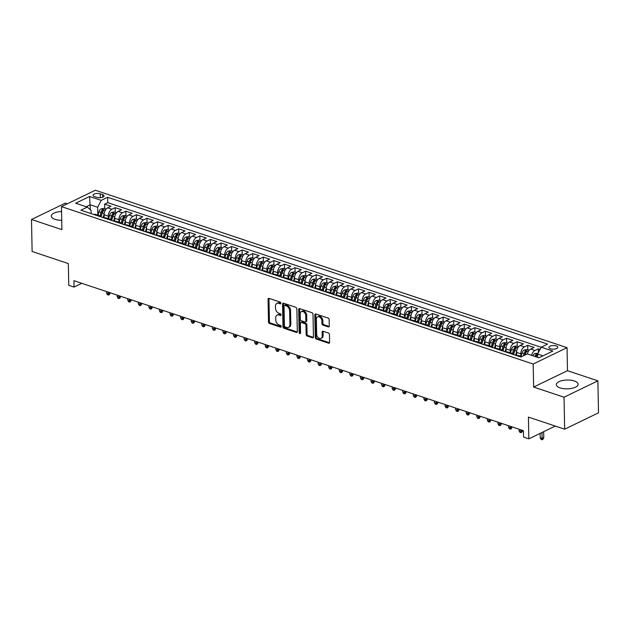 <?xml version="1.0" encoding="UTF-8"?>
<svg xmlns="http://www.w3.org/2000/svg" width="630" height="630" viewBox="0 0 630 630"><rect width="100%" height="100%" fill="white"/><g stroke="black" fill="none" stroke-linecap="round" stroke-linejoin="round"><path stroke-width="0.94" d="M280.854 303.18A0.961 0.661 -115.8 0 0 280.106 302.061L269.081 298.376A1.37 0.945 -115.8 0 0 268.506 298.399A1.37 0.945 -115.8 0 0 268.065 299.289L268.498 321.891A1.37 0.945 -115.8 0 0 269.561 323.489L280.594 327.167A0.961 0.661 -115.8 0 0 280.555 325.411L279.129 324.938A4.394 3.016 -115.8 0 1 275.727 319.812L275.696 317.93A4.394 3.016 -115.8 0 1 277.106 315.079A4.394 3.016 -115.8 0 1 278.94 315.016L280.366 315.496A0.961 0.661 -115.8 0 0 280.334 313.732L278.909 313.26A4.394 3.016 -115.8 0 1 275.507 308.133L275.468 306.251A4.394 3.016 -115.8 0 1 276.877 303.4A4.394 3.016 -115.8 0 1 278.712 303.337L280.145 303.817A0.961 0.661 -115.8 0 0 280.854 303.18M574.347 380.985A10.907 4.41 -1.1 0 0 562.637 380.504A10.907 4.41 -1.1 0 0 556.298 384.647A10.907 4.41 -1.1 0 0 560.07 387.883A10.907 4.41 -1.1 0 0 571.78 388.363A10.907 4.41 -1.1 0 0 578.12 384.221A10.907 4.41 -1.1 0 0 574.347 380.985M61.559 211.507A10.907 4.41 -1.1 0 0 51.266 216.114A10.907 4.41 -1.1 0 0 55.038 219.35A10.907 4.41 -1.1 0 0 61.732 220.319M556.29 345.949A4.473 1.811 -1.1 0 0 551.486 345.752A4.473 1.811 -1.1 0 0 548.887 347.453A4.473 1.811 -1.1 0 0 550.431 348.784A4.473 1.811 -1.1 0 0 555.235 348.981A4.473 1.811 -1.1 0 0 557.833 347.28A4.473 1.811 -1.1 0 0 556.29 345.949M328.269 326.923A1.37 0.945 -115.8 0 0 328.844 326.907A1.37 0.945 -115.8 0 0 329.285 326.017L329.159 319.678A1.37 0.945 -115.8 0 0 328.096 318.071L315.85 313.984A1.37 0.945 -115.8 0 0 315.276 314.008A1.37 0.945 -115.8 0 0 314.835 314.898L315.268 337.491A1.37 0.945 -115.8 0 0 316.331 339.098L328.584 343.185A1.37 0.945 -115.8 0 0 329.151 343.161A1.37 0.945 -115.8 0 0 329.592 342.271L329.451 334.617A1.37 0.945 -115.8 0 0 328.387 333.018L323.143 331.262A1.37 0.945 -115.8 0 0 322.568 331.286A1.37 0.945 -115.8 0 0 322.127 332.175L322.206 335.971A3.67 2.52 -115.8 0 1 321.024 338.349A3.67 2.52 -115.8 0 1 318.174 337.57A3.67 2.52 -115.8 0 1 316.646 334.12L316.362 319.237A3.67 2.52 -115.8 0 1 317.544 316.858A3.67 2.52 -115.8 0 1 320.386 317.638A3.67 2.52 -115.8 0 1 321.914 321.095L321.961 323.576A1.37 0.945 -115.8 0 0 323.025 325.175L328.269 326.923L329.183 326.482A1.37 0.945 -115.8 0 0 329.207 326.49M67.323 203.789L65.355 203.136L31.5 219.5L32.114 251.48L68.339 263.568L68.757 285.311L74.049 287.075L73.923 280.681L523.428 430.684L523.554 437.078L528.838 438.842L555.282 426.061M564.031 397.207L597.886 380.843L567.48 370.692L533.626 387.056L564.031 397.207L564.645 429.188L528.42 417.099L528.838 438.842M533.626 387.056L533.185 364.038L61.464 206.624L95.319 190.252L567.039 347.666L533.185 364.038M31.5 219.5L61.905 229.643L61.464 206.624M296.872 308.897A1.37 0.945 -115.8 0 0 295.809 307.298L283.563 303.211A1.37 0.945 -115.8 0 0 282.988 303.227A1.37 0.945 -115.8 0 0 282.547 304.117L282.98 326.718A1.37 0.945 -115.8 0 0 284.043 328.325L296.297 332.412A1.37 0.945 -115.8 0 0 296.864 332.388A1.37 0.945 -115.8 0 0 297.305 331.498L296.872 308.897M299.707 308.598L311.952 312.685A1.37 0.945 -115.8 0 1 313.016 314.291L313.449 336.885A1.37 0.945 -115.8 0 1 313.008 337.774A1.37 0.945 -115.8 0 1 312.441 337.798L307.196 336.05A1.37 0.945 -115.8 0 1 306.133 334.443L305.959 325.277A1.37 0.945 -115.8 0 0 304.896 323.678L301.416 322.521A1.37 0.945 -115.8 0 0 300.841 322.536A1.37 0.945 -115.8 0 0 300.4 323.426L300.589 332.971A0.961 0.661 -115.8 0 1 299.132 332.482L298.691 309.503A1.37 0.945 -115.8 0 1 299.132 308.621A1.37 0.945 -115.8 0 1 299.707 308.598M597.886 380.843L598.5 412.815L564.645 429.188M540.044 349.422L538.296 348.839L538.366 352.666M531.61 355.359A5.591 3.378 -71.5 0 1 534.957 350.453L530.728 349.036L534.067 347.421L527.72 345.303L527.806 349.784M520.868 356.296L520.821 353.808A5.591 3.378 -71.5 0 1 524.38 346.917L520.152 345.508L523.491 343.893L517.143 341.775L517.23 346.256M510.292 352.768L510.237 350.28A5.591 3.378 -71.5 0 1 513.804 343.389L509.568 341.98L512.914 340.365L506.567 338.247L506.654 342.728M499.708 349.24L499.661 346.744A5.591 3.378 -71.5 0 1 503.228 339.861L498.991 338.452L502.338 336.837L495.991 334.719L496.078 339.192M489.132 345.712L489.085 343.216A5.591 3.378 -71.5 0 1 492.652 336.333L488.415 334.924L491.754 333.309L485.415 331.191L485.502 335.664M478.556 342.177L478.509 339.688A5.591 3.378 -71.5 0 1 482.076 332.805L477.839 331.388L481.178 329.773L474.839 327.655L474.918 332.136M467.98 338.649L467.933 336.16A5.591 3.378 -71.5 0 1 471.492 329.269L467.263 327.86L470.602 326.245L464.255 324.127L464.341 328.608M457.404 335.121L457.356 332.632A5.591 3.378 -71.5 0 1 460.916 325.741L456.687 324.332L460.026 322.717L453.679 320.599L453.765 325.08M446.827 331.593L446.78 329.104A5.591 3.378 -71.5 0 1 450.34 322.214L446.111 320.804L449.45 319.19L443.103 317.071L443.189 321.544M436.251 328.065L436.204 325.568A5.591 3.378 -71.5 0 1 439.764 318.685L435.535 317.276L438.874 315.661L432.526 313.543L432.613 318.016M425.675 324.537L425.628 322.04A5.591 3.378 -71.5 0 1 429.188 315.157L424.959 313.74L428.298 312.126L421.95 310.015L422.037 314.488M415.099 321.001L415.052 318.512A5.591 3.378 -71.5 0 1 418.611 311.63L414.383 310.212L417.722 308.598L411.374 306.479L411.461 310.96M404.523 317.473L404.476 314.984A5.591 3.378 -71.5 0 1 408.035 308.094L403.806 306.684L407.145 305.07L400.798 302.951L400.885 307.432M393.947 313.945L393.9 311.456A5.591 3.378 -71.5 0 1 397.459 304.566L393.23 303.156L396.569 301.542L390.222 299.423L390.309 303.904M383.371 310.417L383.323 307.92A5.591 3.378 -71.5 0 1 386.883 301.038L382.654 299.628L385.993 298.014L379.646 295.895L379.732 300.368M372.795 306.889L372.747 304.392A5.591 3.378 -71.5 0 1 376.307 297.51L372.078 296.1L375.417 294.486L369.07 292.367L369.156 296.84M362.218 303.353L362.171 300.864A5.591 3.378 -71.5 0 1 365.731 293.982L361.502 292.564L364.841 290.95L358.494 288.831L358.58 293.312M351.642 299.825L351.595 297.336A5.591 3.378 -71.5 0 1 355.155 290.446L350.926 289.036L354.265 287.422L347.918 285.303L348.004 289.784M341.066 296.297L341.011 293.808A5.591 3.378 -71.5 0 1 344.579 286.918L340.342 285.508L343.689 283.894L337.341 281.775L337.428 286.256M330.482 292.769L330.435 290.28A5.591 3.378 -71.5 0 1 334.002 283.39L329.766 281.98L333.113 280.366L326.765 278.247L326.852 282.72M319.906 289.241L319.859 286.745A5.591 3.378 -71.5 0 1 323.426 279.862L319.19 278.452L322.529 276.838L316.189 274.719L316.276 279.192M309.33 285.713L309.283 283.216A5.591 3.378 -71.5 0 1 312.85 276.334L308.613 274.916L311.952 273.302L305.613 271.191L305.692 275.664M298.754 282.177L298.707 279.689A5.591 3.378 -71.5 0 1 302.266 272.806L298.037 271.388L301.376 269.774L295.029 267.655L295.116 272.136M288.178 278.649L288.13 276.161A5.591 3.378 -71.5 0 1 291.69 269.27L287.461 267.86L290.8 266.246L284.453 264.127L284.539 268.608M277.602 275.121L277.554 272.632A5.591 3.378 -71.5 0 1 281.114 265.742L276.885 264.332L280.224 262.718L273.877 260.599L273.963 265.08M267.025 271.593L266.978 269.097A5.591 3.378 -71.5 0 1 270.538 262.214L266.309 260.804L269.648 259.19L263.301 257.072L263.387 261.544M256.449 268.065L256.402 265.569A5.591 3.378 -71.5 0 1 259.962 258.686L255.733 257.276L259.072 255.662L252.725 253.543L252.811 258.017M245.873 264.529L245.826 262.041A5.591 3.378 -71.5 0 1 249.386 255.158L245.157 253.74L248.496 252.126L242.148 250.008L242.235 254.489M235.297 261.001L235.25 258.513A5.591 3.378 -71.5 0 1 238.809 251.622L234.581 250.212L237.919 248.598L231.572 246.48L231.659 250.96M224.721 257.473L224.674 254.985A5.591 3.378 -71.5 0 1 228.233 248.094L224.004 246.684L227.343 245.07L220.996 242.952L221.083 247.432M214.145 253.945L214.098 251.457A5.591 3.378 -71.5 0 1 217.657 244.566L213.428 243.156L216.767 241.542L210.42 239.424L210.507 243.897M203.569 250.417L203.522 247.921A5.591 3.378 -71.5 0 1 207.081 241.038L202.852 239.628L206.191 238.014L199.844 235.896L199.93 240.369M192.993 246.889L192.945 244.393A5.591 3.378 -71.5 0 1 196.505 237.51L192.276 236.093L195.615 234.478L189.268 232.368L189.354 236.841M182.416 243.353L182.369 240.865A5.591 3.378 -71.5 0 1 185.929 233.982L181.7 232.564L185.039 230.95L178.692 228.832L178.778 233.313M171.84 239.825L171.785 237.337A5.591 3.378 -71.5 0 1 175.353 230.446L171.124 229.036L174.463 227.422L168.115 225.304L168.202 229.785M161.256 236.297L161.209 233.809A5.591 3.378 -71.5 0 1 164.776 226.918L160.54 225.508L163.887 223.894L157.539 221.776L157.626 226.257M150.68 232.769L150.633 230.273A5.591 3.378 -71.5 0 1 154.2 223.39L149.964 221.98L153.303 220.366L146.963 218.248L147.05 222.721M140.104 229.241L140.057 226.745A5.591 3.378 -71.5 0 1 143.624 219.862L139.387 218.452L142.727 216.838L136.387 214.72L136.466 219.193M129.528 225.705L129.481 223.217A5.591 3.378 -71.5 0 1 133.04 216.334L128.811 214.917L132.15 213.302L125.811 211.184L125.89 215.665M118.952 222.177L118.905 219.689A5.591 3.378 -71.5 0 1 122.464 212.798L118.235 211.389L121.574 209.774L115.227 207.656L111.888 209.27A5.591 3.378 108.5 0 0 108.329 216.161L108.376 218.649M115.314 212.137L115.227 207.656M520.152 345.508A5.591 3.378 108.5 0 0 516.584 352.398L516.647 355.517M509.568 341.98A5.591 3.378 108.5 0 0 506.008 348.863L506.071 352.068M498.991 338.452A5.591 3.378 108.5 0 0 495.432 345.334L495.495 348.54M488.415 334.924A5.591 3.378 108.5 0 0 484.856 341.807L484.919 344.933M477.839 331.388A5.591 3.378 108.5 0 0 474.28 338.279L474.343 341.484M467.263 327.86A5.591 3.378 108.5 0 0 463.704 334.75L463.767 337.877M456.687 324.332A5.591 3.378 108.5 0 0 453.127 331.215L453.19 334.428M446.111 320.804A5.591 3.378 108.5 0 0 442.551 327.687L442.614 330.892M435.535 317.276A5.591 3.378 108.5 0 0 431.975 324.159L432.03 327.285M424.959 313.74A5.591 3.378 108.5 0 0 421.399 320.631L421.462 323.836M414.383 310.212A5.591 3.378 108.5 0 0 410.823 317.103L410.878 320.229M403.806 306.684A5.591 3.378 108.5 0 0 400.247 313.575L400.302 316.693M393.23 303.156A5.591 3.378 108.5 0 0 389.671 310.039L389.726 313.244M382.654 299.628A5.591 3.378 108.5 0 0 379.087 306.511L379.15 309.637M372.078 296.1A5.591 3.378 108.5 0 0 368.511 302.983L368.574 306.188M361.502 292.564A5.591 3.378 108.5 0 0 357.934 299.455L357.998 302.66M350.926 289.036A5.591 3.378 108.5 0 0 347.358 295.927L347.421 299.053M340.342 285.508A5.591 3.378 108.5 0 0 336.782 292.391L336.845 295.604M329.766 281.98A5.591 3.378 108.5 0 0 326.206 288.863L326.269 292.068M319.19 278.452A5.591 3.378 108.5 0 0 315.63 285.335L315.693 288.54M308.613 274.916A5.591 3.378 108.5 0 0 305.054 281.807L305.117 285.012M298.037 271.388A5.591 3.378 108.5 0 0 294.478 278.279L294.541 281.405M287.461 267.86A5.591 3.378 108.5 0 0 283.902 274.751L283.965 277.956M276.885 264.332A5.591 3.378 108.5 0 0 273.325 271.215L273.381 274.341M266.309 260.804A5.591 3.378 108.5 0 0 262.749 267.687L262.812 270.892M255.733 257.276A5.591 3.378 108.5 0 0 252.173 264.159L252.236 267.364M245.157 253.74A5.591 3.378 108.5 0 0 241.597 260.631L241.652 263.836M234.581 250.212A5.591 3.378 108.5 0 0 231.021 257.103L231.076 260.308M224.004 246.684A5.591 3.378 108.5 0 0 220.445 253.567L220.5 256.693M213.428 243.156A5.591 3.378 108.5 0 0 209.861 250.039L209.924 253.244M202.852 239.628A5.591 3.378 108.5 0 0 199.285 246.511L199.348 249.716M192.276 236.093A5.591 3.378 108.5 0 0 188.709 242.983L188.772 246.109M181.7 232.564A5.591 3.378 108.5 0 0 178.132 239.455L178.196 242.66M171.124 229.036A5.591 3.378 108.5 0 0 167.556 235.927L167.619 239.132M160.54 225.508A5.591 3.378 108.5 0 0 156.98 232.391L157.043 235.518M149.964 221.98A5.591 3.378 108.5 0 0 146.404 228.863L146.467 232.068M139.387 218.452A5.591 3.378 108.5 0 0 135.828 225.335L135.891 228.462M128.811 214.917A5.591 3.378 108.5 0 0 125.252 221.807L125.315 225.012M118.235 211.389A5.591 3.378 108.5 0 0 114.676 218.279L114.739 221.484M94.563 196.584L96.894 197.363A4.339 1.756 -1.1 0 0 101.548 197.552A4.339 1.756 -1.1 0 0 104.06 195.906A4.339 1.756 -1.1 0 0 102.564 194.615L100.241 193.843A4.339 1.756 -1.1 0 0 95.587 193.646A4.339 1.756 -1.1 0 0 93.067 195.292A4.339 1.756 -1.1 0 0 94.563 196.584M542.95 355.856L537.634 354.084L541.202 347.193L547.604 344.098L107.62 197.277L101.21 200.371L97.65 207.254L97.8 215.121M541.202 347.193L552.833 351.075L538.926 357.801L527.294 353.918L520.884 357.013L80.9 210.192L87.302 207.097L75.671 203.214L89.578 196.489L101.21 200.371M541.154 347.287L107.722 202.647L104.651 204.128L110.998 206.246L107.659 207.861A5.591 3.378 108.5 0 0 104.1 214.743L104.155 217.87M101.162 216.956A5.591 3.378 108.5 0 0 99.855 215.806A5.591 3.378 108.5 0 0 98.115 215.932M99.855 215.806L95.618 214.397A5.591 3.378 108.5 0 0 93.886 214.523M122.464 212.798L125.811 211.184M133.04 216.334L136.387 214.72M143.624 219.862L146.963 218.248M154.2 223.39L157.539 221.776M164.776 226.918L168.115 225.304M175.353 230.446L178.692 228.832M185.929 233.982L189.268 232.368M196.505 237.51L199.844 235.896M207.081 241.038L210.42 239.424M217.657 244.566L220.996 242.952M228.233 248.094L231.572 246.48M238.809 251.622L242.148 250.008M249.386 255.158L252.725 253.543M259.962 258.686L263.301 257.072M270.538 262.214L273.877 260.599M281.114 265.742L284.453 264.127M291.69 269.27L295.029 267.655M302.266 272.806L305.613 271.191M312.85 276.334L316.189 274.719M323.426 279.862L326.765 278.247M334.002 283.39L337.341 281.775M344.579 286.918L347.918 285.303M355.155 290.446L358.494 288.831M365.731 293.982L369.07 292.367M376.307 297.51L379.646 295.895M386.883 301.038L390.222 299.423M397.459 304.566L400.798 302.951M408.035 308.094L411.374 306.479M418.611 311.63L421.95 310.015M429.188 315.157L432.526 313.543M439.764 318.685L443.103 317.071M450.34 322.214L453.679 320.599M460.916 325.741L464.255 324.127M471.492 329.269L474.839 327.655M482.076 332.805L485.415 331.191M492.652 336.333L495.991 334.719M503.228 339.861L506.567 338.247M513.804 343.389L517.143 341.775M524.38 346.917L527.72 345.303M534.957 350.453L538.296 348.839M537.634 354.084L537.697 357.391M97.65 207.254L90.247 204.789L86.223 206.734M90.342 209.798L89.578 196.489M91.122 213.601L91.059 210.444L87.302 207.097M567.48 370.692L567.039 347.666M74.049 287.075L81.821 283.319M104.737 208.609L104.651 204.128M107.722 202.647L107.62 197.277M108.691 219.468A5.591 3.378 -71.5 0 1 110.431 219.334L106.202 217.925A5.591 3.378 108.5 0 0 104.462 218.051M119.267 222.996A5.591 3.378 -71.5 0 1 121.007 222.862L116.778 221.453A5.591 3.378 108.5 0 0 115.038 221.579M110.431 219.334A5.591 3.378 -71.5 0 1 111.738 220.484M129.843 226.524A5.591 3.378 -71.5 0 1 131.583 226.391L127.355 224.981A5.591 3.378 108.5 0 0 125.614 225.115M121.007 222.862A5.591 3.378 -71.5 0 1 122.314 224.012M140.419 230.052A5.591 3.378 -71.5 0 1 142.16 229.926L137.931 228.509A5.591 3.378 108.5 0 0 136.19 228.643M131.583 226.391A5.591 3.378 -71.5 0 1 132.891 227.54M150.995 233.58A5.591 3.378 -71.5 0 1 152.736 233.454L148.507 232.037A5.591 3.378 108.5 0 0 146.766 232.171M142.16 229.926A5.591 3.378 -71.5 0 1 143.467 231.068M161.571 237.108A5.591 3.378 -71.5 0 1 163.312 236.982L159.083 235.573A5.591 3.378 108.5 0 0 157.343 235.699M152.736 233.454A5.591 3.378 -71.5 0 1 154.043 234.596M172.155 240.644A5.591 3.378 -71.5 0 1 173.888 240.51L169.659 239.101A5.591 3.378 108.5 0 0 167.919 239.227M163.312 236.982A5.591 3.378 -71.5 0 1 164.627 238.132M182.731 244.172A5.591 3.378 -71.5 0 1 184.464 244.038L180.235 242.629A5.591 3.378 108.5 0 0 178.495 242.763M173.888 240.51A5.591 3.378 -71.5 0 1 175.203 241.66M193.308 247.7A5.591 3.378 -71.5 0 1 195.04 247.566L190.811 246.157A5.591 3.378 108.5 0 0 189.071 246.291M184.464 244.038A5.591 3.378 -71.5 0 1 185.779 245.188M203.884 251.228A5.591 3.378 -71.5 0 1 205.616 251.102L201.387 249.685A5.591 3.378 108.5 0 0 199.647 249.819M195.04 247.566A5.591 3.378 -71.5 0 1 196.355 248.716M214.46 254.756A5.591 3.378 -71.5 0 1 216.192 254.63L211.964 253.221A5.591 3.378 108.5 0 0 210.231 253.347M205.616 251.102A5.591 3.378 -71.5 0 1 206.931 252.244M225.036 258.292A5.591 3.378 -71.5 0 1 226.768 258.158L222.54 256.749A5.591 3.378 108.5 0 0 220.807 256.875M216.192 254.63A5.591 3.378 -71.5 0 1 217.507 255.78M235.612 261.82A5.591 3.378 -71.5 0 1 237.352 261.686L233.116 260.277A5.591 3.378 108.5 0 0 231.383 260.403M226.768 258.158A5.591 3.378 -71.5 0 1 228.084 259.308M246.188 265.348A5.591 3.378 -71.5 0 1 247.929 265.214L243.692 263.805A5.591 3.378 108.5 0 0 241.959 263.939M237.352 261.686A5.591 3.378 -71.5 0 1 238.66 262.836M256.764 268.876A5.591 3.378 -71.5 0 1 258.505 268.75L254.268 267.333A5.591 3.378 108.5 0 0 252.535 267.466M247.929 265.214A5.591 3.378 -71.5 0 1 249.236 266.364M267.341 272.404A5.591 3.378 -71.5 0 1 269.081 272.278L264.844 270.861A5.591 3.378 108.5 0 0 263.112 270.995M258.505 268.75A5.591 3.378 -71.5 0 1 259.812 269.892M277.917 275.932A5.591 3.378 -71.5 0 1 279.657 275.806L275.428 274.397A5.591 3.378 108.5 0 0 273.688 274.523M269.081 272.278A5.591 3.378 -71.5 0 1 270.388 273.42M288.493 279.468A5.591 3.378 -71.5 0 1 290.233 279.334L286.004 277.925A5.591 3.378 108.5 0 0 284.264 278.05M279.657 275.806A5.591 3.378 -71.5 0 1 280.964 276.956M299.069 282.996A5.591 3.378 -71.5 0 1 300.809 282.862L296.58 281.452A5.591 3.378 108.5 0 0 294.84 281.586M290.233 279.334A5.591 3.378 -71.5 0 1 291.54 280.484M309.645 286.524A5.591 3.378 -71.5 0 1 311.385 286.39L307.156 284.981A5.591 3.378 108.5 0 0 305.416 285.114M300.809 282.862A5.591 3.378 -71.5 0 1 302.116 284.012M320.221 290.052A5.591 3.378 -71.5 0 1 321.961 289.926L317.733 288.509A5.591 3.378 108.5 0 0 315.992 288.642M311.385 286.39A5.591 3.378 -71.5 0 1 312.693 287.54M330.797 293.58A5.591 3.378 -71.5 0 1 332.538 293.454L328.309 292.044A5.591 3.378 108.5 0 0 326.568 292.17M321.961 289.926A5.591 3.378 -71.5 0 1 323.269 291.068M341.381 297.116A5.591 3.378 -71.5 0 1 343.114 296.982L338.885 295.572A5.591 3.378 108.5 0 0 337.144 295.698M332.538 293.454A5.591 3.378 -71.5 0 1 333.853 294.604M351.957 300.644A5.591 3.378 -71.5 0 1 353.69 300.51L349.461 299.1A5.591 3.378 108.5 0 0 347.721 299.226M343.114 296.982A5.591 3.378 -71.5 0 1 344.429 298.132M362.534 304.172A5.591 3.378 -71.5 0 1 364.266 304.038L360.037 302.628A5.591 3.378 108.5 0 0 358.297 302.762M353.69 300.51A5.591 3.378 -71.5 0 1 355.005 301.66M373.11 307.7A5.591 3.378 -71.5 0 1 374.842 307.574L370.613 306.156A5.591 3.378 108.5 0 0 368.873 306.29M364.266 304.038A5.591 3.378 -71.5 0 1 365.581 305.188M383.686 311.228A5.591 3.378 -71.5 0 1 385.418 311.102L381.189 309.684A5.591 3.378 108.5 0 0 379.457 309.818M374.842 307.574A5.591 3.378 -71.5 0 1 376.157 308.716M394.262 314.756A5.591 3.378 -71.5 0 1 395.994 314.63L391.766 313.22A5.591 3.378 108.5 0 0 390.033 313.346M385.418 311.102A5.591 3.378 -71.5 0 1 386.733 312.244M404.838 318.292A5.591 3.378 -71.5 0 1 406.57 318.158L402.342 316.748A5.591 3.378 108.5 0 0 400.609 316.874M395.994 314.63A5.591 3.378 -71.5 0 1 397.309 315.78M415.414 321.82A5.591 3.378 -71.5 0 1 417.154 321.686L412.918 320.276A5.591 3.378 108.5 0 0 411.185 320.41M406.57 318.158A5.591 3.378 -71.5 0 1 407.886 319.308M425.99 325.348A5.591 3.378 -71.5 0 1 427.731 325.214L423.494 323.804A5.591 3.378 108.5 0 0 421.761 323.938M417.154 321.686A5.591 3.378 -71.5 0 1 418.462 322.836M436.566 328.876A5.591 3.378 -71.5 0 1 438.307 328.75L434.07 327.332A5.591 3.378 108.5 0 0 432.337 327.466M427.731 325.214A5.591 3.378 -71.5 0 1 429.038 326.364M447.142 332.404A5.591 3.378 -71.5 0 1 448.883 332.278L444.654 330.868A5.591 3.378 108.5 0 0 442.914 330.994M438.307 328.75A5.591 3.378 -71.5 0 1 439.614 329.892M457.719 335.94A5.591 3.378 -71.5 0 1 459.459 335.806L455.23 334.396A5.591 3.378 108.5 0 0 453.49 334.522M448.883 332.278A5.591 3.378 -71.5 0 1 450.19 333.427M468.295 339.468A5.591 3.378 -71.5 0 1 470.035 339.334L465.806 337.924A5.591 3.378 108.5 0 0 464.066 338.05M459.459 335.806A5.591 3.378 -71.5 0 1 460.766 336.955M478.871 342.996A5.591 3.378 -71.5 0 1 480.611 342.862L476.382 341.452A5.591 3.378 108.5 0 0 474.642 341.586M470.035 339.334A5.591 3.378 -71.5 0 1 471.342 340.483M489.447 346.524A5.591 3.378 -71.5 0 1 491.187 346.398L486.959 344.98A5.591 3.378 108.5 0 0 485.218 345.114M480.611 342.862A5.591 3.378 -71.5 0 1 481.918 344.011M500.023 350.052A5.591 3.378 -71.5 0 1 501.763 349.926L497.535 348.516A5.591 3.378 108.5 0 0 495.794 348.642M491.187 346.398A5.591 3.378 -71.5 0 1 492.495 347.539M510.599 353.58A5.591 3.378 -71.5 0 1 512.34 353.454L508.111 352.044A5.591 3.378 108.5 0 0 506.37 352.17M501.763 349.926A5.591 3.378 -71.5 0 1 503.079 351.067M521.758 356.596L518.687 355.572A5.591 3.378 108.5 0 0 516.947 355.698M512.34 353.454A5.591 3.378 -71.5 0 1 513.655 354.603M530.728 349.036A5.591 3.378 108.5 0 0 527.373 353.95M280.846 303.306L279.633 302.896A4.394 3.016 -115.8 0 0 277.798 302.959L276.877 303.4M277.106 315.079L278.019 314.638A4.394 3.016 -115.8 0 1 279.854 314.575L281.075 314.984M269.057 298.368A1.37 0.945 -115.8 0 0 268.978 298.848L269.412 321.442A1.37 0.945 -115.8 0 0 270.475 323.048L281.295 326.655M283.539 303.203A1.37 0.945 -115.8 0 0 283.461 303.676L283.894 326.277A1.37 0.945 -115.8 0 0 284.957 327.884L297.21 331.971A1.37 0.945 -115.8 0 0 297.234 331.978M284.736 305.353A0.961 0.661 -115.8 0 0 284.028 305.983L284.406 325.82A0.961 0.661 -115.8 0 0 285.154 326.946L286.658 327.45A4.394 3.016 -115.8 0 0 288.493 327.387A4.394 3.016 -115.8 0 0 289.902 324.537L289.642 310.976A4.394 3.016 -115.8 0 0 286.24 305.849L284.736 305.353L285.65 304.904A0.961 0.661 -115.8 0 0 285.248 304.92L284.335 305.361M288.493 327.387L289.406 326.946A4.394 3.016 -115.8 0 0 290.816 324.096L289.902 324.537M285.65 304.904L287.154 305.408A4.394 3.016 -115.8 0 1 290.556 310.535L290.816 324.096M300.841 322.536L301.754 322.095A1.37 0.945 -115.8 0 1 302.329 322.072L305.81 323.237A1.37 0.945 -115.8 0 1 306.873 324.836L307.046 334.002A1.37 0.945 -115.8 0 0 308.109 335.609L313.354 337.357A1.37 0.945 -115.8 0 0 313.378 337.365M299.683 308.59A1.37 0.945 -115.8 0 0 299.604 309.062L300.045 332.041A0.961 0.661 -115.8 0 0 300.581 333.057M305.77 315.772A3.67 2.52 -115.8 0 0 304.251 312.315A3.67 2.52 -115.8 0 0 301.4 311.535A3.67 2.52 -115.8 0 0 300.219 313.913L300.321 319.158A1.37 0.945 -115.8 0 0 301.384 320.757L304.857 321.922A1.37 0.945 -115.8 0 0 305.432 321.898A1.37 0.945 -115.8 0 0 305.873 321.009L305.77 315.772L306.692 315.323A3.67 2.52 -115.8 0 0 305.164 311.874A3.67 2.52 -115.8 0 0 302.313 311.094L301.4 311.535M305.432 321.898L306.345 321.457A1.37 0.945 -115.8 0 0 306.786 320.568L305.873 321.009M306.692 315.323L306.786 320.568M317.544 316.858L318.457 316.418A3.67 2.52 -115.8 0 1 321.308 317.197A3.67 2.52 -115.8 0 1 322.828 320.654L322.875 323.127A1.37 0.945 -115.8 0 0 323.938 324.733L329.183 326.482M321.024 338.349L321.938 337.908A3.67 2.52 -115.8 0 0 323.119 335.53L322.206 335.971M323.119 331.254A1.37 0.945 -115.8 0 0 323.04 331.734L323.119 335.53M315.827 313.976A1.37 0.945 -115.8 0 0 315.748 314.449L316.181 337.05A1.37 0.945 -115.8 0 0 317.244 338.656L329.498 342.744A1.37 0.945 -115.8 0 0 329.522 342.752M106.139 209.073L103.958 208.341L101.068 208.876A3.709 2.236 108.5 0 0 98.981 211.767L97.996 215.184M104.115 214.066L103.092 217.594M101.107 216.854L102.265 212.861A3.709 2.236 -71.5 0 1 103.666 210.459L102.399 210.034A3.709 2.236 108.5 0 0 100.997 212.436L100.005 215.862M100.934 216.602L102.068 212.672A1.89 1.142 -71.5 0 1 102.43 211.877L102.399 210.034M110.132 292.895L109.376 294.596L108.462 295.037L107.407 294.683L106.58 293.06L108.486 293.69L110.132 292.761M108.462 295.037L108.454 292.202M106.58 293.06L106.557 291.572M116.715 212.601L114.534 211.877L111.644 212.405A3.709 2.236 108.5 0 0 109.557 215.295L108.573 218.712M114.691 217.602L113.668 221.13M111.683 220.382L112.841 216.389A3.709 2.236 -71.5 0 1 114.243 213.987L112.975 213.562A3.709 2.236 108.5 0 0 111.573 215.972L110.581 219.39M111.51 220.13L112.644 216.2A1.89 1.142 -71.5 0 1 113.006 215.405L112.975 213.562M120.708 296.423L119.952 298.124L119.038 298.565L117.983 298.211L117.156 296.588L119.062 297.226L120.708 296.289M119.038 298.565L119.038 295.73M117.156 296.588L117.133 295.1M127.291 216.129L125.11 215.405L122.22 215.932A3.709 2.236 108.5 0 0 120.141 218.831L119.149 222.24M125.268 221.13L124.244 224.658M122.259 223.91L123.417 219.925A3.709 2.236 -71.5 0 1 124.819 217.515L123.551 217.098A3.709 2.236 108.5 0 0 122.149 219.5L121.157 222.918M122.086 223.658L123.22 219.728A1.89 1.142 -71.5 0 1 123.582 218.933L123.551 217.098M131.284 299.959L130.528 301.652L129.615 302.093L128.559 301.746L127.732 300.116L129.638 300.754L131.284 299.825M129.615 302.093L129.615 299.266M127.732 300.116L127.709 298.628M137.868 219.657L135.686 218.933L132.796 219.468A3.709 2.236 108.5 0 0 130.717 222.358L129.725 225.776M135.844 224.658L134.82 228.186M132.835 227.446L133.993 223.453A3.709 2.236 -71.5 0 1 135.395 221.051L134.127 220.626A3.709 2.236 108.5 0 0 132.725 223.028L131.733 226.453M132.662 227.194L133.804 223.264A1.89 1.142 -71.5 0 1 134.159 222.469L134.127 220.626M141.86 303.487L141.104 305.188L140.191 305.629L139.136 305.274L138.316 303.644L140.214 304.282L141.86 303.353M140.191 305.629L140.191 302.794M138.316 303.644L138.285 302.156M148.444 223.193L146.262 222.461L143.372 222.996A3.709 2.236 108.5 0 0 141.293 225.886L140.301 229.304M146.42 228.186L145.404 231.714M143.412 230.974L144.569 226.981A3.709 2.236 -71.5 0 1 145.971 224.579L144.703 224.154A3.709 2.236 108.5 0 0 143.301 226.556L142.309 229.982M143.238 230.722L144.38 226.792A1.89 1.142 -71.5 0 1 144.735 225.997L144.703 224.154M152.436 307.015L151.68 308.716L150.767 309.157L149.712 308.802L148.893 307.172L150.79 307.81L152.436 306.881M150.767 309.157L150.767 306.322M148.893 307.172L148.861 305.684M159.02 226.721L156.838 225.989L153.948 226.524A3.709 2.236 108.5 0 0 151.869 229.414L150.877 232.832M156.996 231.714L155.98 235.242M153.988 234.502L155.145 230.509A3.709 2.236 -71.5 0 1 156.547 228.107L155.279 227.682A3.709 2.236 108.5 0 0 153.877 230.084L152.885 233.509M153.814 234.25L154.956 230.32A1.89 1.142 -71.5 0 1 155.311 229.525L155.279 227.682M163.02 310.543L162.256 312.244L161.343 312.685L160.288 312.33L159.469 310.708L161.367 311.338L163.012 310.409M161.343 312.685L161.343 309.85M159.469 310.708L159.437 309.22M169.596 230.249L167.415 229.525L164.524 230.052A3.709 2.236 108.5 0 0 162.446 232.942L161.453 236.36M167.58 235.25L166.556 238.77M164.564 238.03L165.721 234.037A3.709 2.236 -71.5 0 1 167.123 231.635L165.855 231.21A3.709 2.236 108.5 0 0 164.454 233.612L163.461 237.037M164.391 237.778L165.532 233.848A1.89 1.142 -71.5 0 1 165.887 233.053L165.855 231.21M173.596 314.071L172.833 315.772L171.919 316.213L170.864 315.858L170.045 314.236L171.943 314.866L173.589 313.937M171.919 316.213L171.919 313.378M170.045 314.236L170.013 312.748M180.172 233.777L177.991 233.053L175.108 233.58A3.709 2.236 108.5 0 0 173.022 236.478L172.029 239.888M178.156 238.778L177.132 242.306M175.14 241.558L176.298 237.565A3.709 2.236 -71.5 0 1 177.699 235.163L176.431 234.746A3.709 2.236 108.5 0 0 175.03 237.148L174.037 240.566M174.967 241.306L176.109 237.376A1.89 1.142 -71.5 0 1 176.463 236.581L176.431 234.746M184.173 317.607L183.417 319.3L182.495 319.741L181.44 319.394L180.621 317.764L182.527 318.402L184.165 317.465M182.495 319.741L182.495 316.914M180.621 317.764L180.589 316.276M190.748 237.305L188.567 236.581L185.685 237.108A3.709 2.236 108.5 0 0 183.598 240.006L182.605 243.424M188.732 242.306L187.709 245.834M185.716 245.094L186.874 241.101A3.709 2.236 -71.5 0 1 188.275 238.699L187.008 238.274A3.709 2.236 108.5 0 0 185.606 240.676L184.614 244.093M185.543 244.834L186.685 240.904A1.89 1.142 -71.5 0 1 187.047 240.109L187.008 238.274M194.749 321.135L193.993 322.828L193.071 323.277L192.016 322.922L191.197 321.292L193.103 321.93L194.741 321.001M193.071 323.277L193.071 320.442M191.197 321.292L191.166 319.804M201.324 240.833L199.143 240.109L196.261 240.644A3.709 2.236 108.5 0 0 194.174 243.534L193.182 246.952M199.308 245.834L198.285 249.362M196.292 248.622L197.45 244.629A3.709 2.236 -71.5 0 1 198.852 242.227L197.584 241.802A3.709 2.236 108.5 0 0 196.182 244.204L195.19 247.629M196.119 248.37L197.261 244.44A1.89 1.142 -71.5 0 1 197.623 243.645L197.584 241.802M205.325 324.663L204.569 326.364L203.648 326.805L202.592 326.45L201.773 324.82L203.679 325.458L205.317 324.529M203.648 326.805L203.648 323.97M201.773 324.82L201.742 323.332M211.9 244.369L209.719 243.637L206.837 244.172A3.709 2.236 108.5 0 0 204.75 247.062L203.758 250.48M209.884 249.362L208.861 252.89M206.868 252.15L208.026 248.157A3.709 2.236 -71.5 0 1 209.428 245.755L208.16 245.33A3.709 2.236 108.5 0 0 206.758 247.732L205.766 251.157M206.695 251.898L207.837 247.968A1.89 1.142 -71.5 0 1 208.199 247.173L208.16 245.33M215.901 328.191L215.145 329.892L214.232 330.333L213.168 329.978L212.349 328.356L214.255 328.986L215.901 328.057M214.232 330.333L214.224 327.498M212.349 328.356L212.318 326.86M222.477 247.897L220.295 247.165L217.413 247.7A3.709 2.236 108.5 0 0 215.326 250.59L214.334 254.008M220.461 252.89L219.437 256.418M217.445 255.678L218.602 251.685A3.709 2.236 -71.5 0 1 220.004 249.283L218.736 248.858A3.709 2.236 108.5 0 0 217.334 251.26L216.342 254.685M217.271 255.426L218.413 251.496A1.89 1.142 -71.5 0 1 218.775 250.701L218.736 248.858M226.477 331.719L225.721 333.42L224.808 333.861L223.744 333.506L222.925 331.884L224.831 332.514L226.477 331.585M224.808 333.861L224.8 331.026M222.925 331.884L222.894 330.396M233.053 251.425L230.879 250.701L227.989 251.228A3.709 2.236 108.5 0 0 225.902 254.118L224.91 257.536M231.037 256.426L230.013 259.954M228.029 259.206L229.178 255.213A3.709 2.236 -71.5 0 1 230.58 252.811L229.312 252.386A3.709 2.236 108.5 0 0 227.91 254.796L226.918 258.213M227.847 258.954L228.989 255.024A1.89 1.142 -71.5 0 1 229.351 254.229L229.312 252.386M237.053 335.247L236.297 336.948L235.384 337.389L234.321 337.034L233.502 335.412L235.407 336.05L237.053 335.113M235.384 337.389L235.376 334.561M233.502 335.412L233.47 333.924M243.629 254.953L241.455 254.229L238.565 254.756A3.709 2.236 108.5 0 0 236.478 257.654L235.486 261.064M241.613 259.954L240.589 263.482M238.605 262.734L239.762 258.749A3.709 2.236 -71.5 0 1 241.164 256.339L239.888 255.922A3.709 2.236 108.5 0 0 238.486 258.324L237.494 261.741M238.423 262.482L239.565 258.552A1.89 1.142 -71.5 0 1 239.928 257.757L239.888 255.922M247.629 338.782L246.873 340.476L245.96 340.917L244.897 340.57L244.078 338.94L245.983 339.578L247.629 338.649M245.96 340.917L245.952 338.089M244.078 338.94L244.046 337.452M254.213 258.481L252.032 257.757L249.141 258.292A3.709 2.236 108.5 0 0 247.055 261.182L246.062 264.6M252.189 263.482L251.165 267.01M249.181 266.269L250.338 262.277A3.709 2.236 -71.5 0 1 251.74 259.875L250.464 259.45A3.709 2.236 108.5 0 0 249.063 261.852L248.07 265.277M249.007 266.017L250.141 262.088A1.89 1.142 -71.5 0 1 250.504 261.293L250.464 259.45M258.205 342.31L257.45 344.011L256.536 344.452L255.473 344.098L254.654 342.468L256.56 343.106L258.205 342.177M256.536 344.452L256.528 341.618M254.654 342.468L254.63 340.98M264.789 262.017L262.608 261.285L259.718 261.82A3.709 2.236 108.5 0 0 257.631 264.71L256.646 268.128M262.765 267.01L261.741 270.538M259.757 269.798L260.914 265.805A3.709 2.236 -71.5 0 1 262.316 263.403L261.041 262.978A3.709 2.236 108.5 0 0 259.647 265.38L258.647 268.805M259.584 269.545L260.718 265.616A1.89 1.142 -71.5 0 1 261.08 264.82L261.041 262.978M268.782 345.839L268.026 347.539L267.112 347.981L266.057 347.626L265.23 345.996L267.136 346.634L268.782 345.705M267.112 347.981L267.104 345.145M265.23 345.996L265.206 344.508M275.365 265.545L273.184 264.813L270.294 265.348A3.709 2.236 108.5 0 0 268.207 268.238L267.222 271.656M273.341 270.538L272.317 274.066M270.333 273.325L271.491 269.333A3.709 2.236 -71.5 0 1 272.892 266.931L271.625 266.506A3.709 2.236 108.5 0 0 270.223 268.908L269.231 272.333M270.16 273.073L271.294 269.144A1.89 1.142 -71.5 0 1 271.656 268.349L271.625 266.506M279.358 349.366L278.602 351.067L277.688 351.509L276.633 351.154L275.806 349.532L277.712 350.162L279.358 349.233M277.688 351.509L277.68 348.673M275.806 349.532L275.782 348.043M285.941 269.073L283.76 268.349L280.87 268.876A3.709 2.236 108.5 0 0 278.783 271.766L277.798 275.184M283.917 274.074L282.894 277.594M280.909 276.853L282.067 272.861A3.709 2.236 -71.5 0 1 283.468 270.459L282.201 270.034A3.709 2.236 108.5 0 0 280.799 272.436L279.807 275.861M280.736 276.601L281.87 272.672A1.89 1.142 -71.5 0 1 282.232 271.877L282.201 270.034M289.934 352.894L289.178 354.595L288.264 355.036L287.209 354.682L286.382 353.06L288.288 353.69L289.934 352.761M288.264 355.036L288.257 352.202M286.382 353.06L286.359 351.572M296.517 272.601L294.336 271.877L291.446 272.404A3.709 2.236 108.5 0 0 289.367 275.302L288.375 278.712M294.493 277.602L293.47 281.13M291.485 280.382L292.643 276.389A3.709 2.236 -71.5 0 1 294.045 273.987L292.777 273.57A3.709 2.236 108.5 0 0 291.375 275.971L290.383 279.389M291.312 280.13L292.446 276.2A1.89 1.142 -71.5 0 1 292.808 275.405L292.777 273.57M300.51 356.43L299.754 358.123L298.841 358.565L297.785 358.218L296.958 356.588L298.864 357.226L300.51 356.289M298.841 358.565L298.841 355.737M296.958 356.588L296.935 355.099M307.093 276.129L304.912 275.405L302.022 275.932A3.709 2.236 108.5 0 0 299.943 278.83L298.951 282.248M305.07 281.13L304.046 284.658M302.061 283.917L303.219 279.925A3.709 2.236 -71.5 0 1 304.621 277.523L303.353 277.098A3.709 2.236 108.5 0 0 301.951 279.5L300.959 282.917M301.888 283.657L303.03 279.728A1.89 1.142 -71.5 0 1 303.384 278.933L303.353 277.098M311.086 359.958L310.33 361.651L309.417 362.1L308.361 361.746L307.534 360.116L309.44 360.754L311.086 359.825M309.417 362.1L309.417 359.265M307.534 360.116L307.511 358.627M317.67 279.657L315.488 278.933L312.598 279.468A3.709 2.236 108.5 0 0 310.519 282.358L309.527 285.776M315.646 284.658L314.63 288.186M312.637 287.445L313.795 283.453A3.709 2.236 -71.5 0 1 315.197 281.051L313.929 280.626A3.709 2.236 108.5 0 0 312.527 283.027L311.535 286.453M312.464 287.193L313.606 283.264A1.89 1.142 -71.5 0 1 313.961 282.468L313.929 280.626M321.662 363.486L320.906 365.187L319.993 365.628L318.938 365.274L318.118 363.644L320.016 364.282L321.662 363.352M319.993 365.628L319.993 362.793M318.118 363.644L318.087 362.155M328.246 283.193L326.064 282.461L323.174 282.996A3.709 2.236 108.5 0 0 321.095 285.886L320.103 289.304M326.222 288.186L325.206 291.714M323.214 290.973L324.371 286.981A3.709 2.236 -71.5 0 1 325.773 284.579L324.505 284.154A3.709 2.236 108.5 0 0 323.103 286.555L322.111 289.981M323.04 290.721L324.182 286.792A1.89 1.142 -71.5 0 1 324.537 285.996L324.505 284.154M332.246 367.014L331.482 368.715L330.569 369.156L329.514 368.802L328.695 367.18L330.592 367.81L332.238 366.88M330.569 369.156L330.569 366.321M328.695 367.18L328.663 365.683M338.822 286.721L336.641 285.988L333.75 286.524A3.709 2.236 108.5 0 0 331.671 289.414L330.679 292.832M336.806 291.714L335.782 295.242M333.79 294.501L334.947 290.509A3.709 2.236 -71.5 0 1 336.349 288.107L335.081 287.682A3.709 2.236 108.5 0 0 333.68 290.084L332.687 293.509M333.616 294.249L334.758 290.32A1.89 1.142 -71.5 0 1 335.113 289.524L335.081 287.682M342.822 370.542L342.058 372.243L341.145 372.684L340.09 372.33L339.271 370.708L341.169 371.338L342.815 370.409M341.145 372.684L341.145 369.849M339.271 370.708L339.239 369.219M349.398 290.249L347.217 289.524L344.334 290.052A3.709 2.236 108.5 0 0 342.248 292.942L341.255 296.36M347.382 295.25L346.358 298.777M344.366 298.029L345.523 294.037A3.709 2.236 -71.5 0 1 346.925 291.635L345.657 291.21A3.709 2.236 108.5 0 0 344.256 293.619L343.263 297.037M344.193 297.777L345.334 293.848A1.89 1.142 -71.5 0 1 345.689 293.052L345.657 291.21M353.398 374.07L352.635 375.771L351.721 376.212L350.666 375.866L349.847 374.236L351.745 374.874L353.391 373.936M351.721 376.212L351.721 373.385M349.847 374.236L349.815 372.747M359.974 293.777L357.793 293.052L354.911 293.58A3.709 2.236 108.5 0 0 352.824 296.478L351.831 299.888M357.958 298.777L356.934 302.305M354.942 301.557L356.1 297.573A3.709 2.236 -71.5 0 1 357.501 295.163L356.233 294.745A3.709 2.236 108.5 0 0 354.832 297.147L353.839 300.565M354.769 301.305L355.911 297.376A1.89 1.142 -71.5 0 1 356.273 296.58L356.233 294.745M363.975 377.606L363.219 379.299L362.297 379.748L361.242 379.394L360.423 377.764L362.329 378.402L363.967 377.472M362.297 379.748L362.297 376.913M360.423 377.764L360.391 376.275M370.55 297.305L368.369 296.58L365.487 297.116A3.709 2.236 108.5 0 0 363.4 300.006L362.407 303.424M368.534 302.305L367.51 305.834M365.518 305.093L366.676 301.101A3.709 2.236 -71.5 0 1 368.077 298.699L366.81 298.274A3.709 2.236 108.5 0 0 365.408 300.675L364.416 304.101M365.345 304.841L366.487 300.912A1.89 1.142 -71.5 0 1 366.849 300.116L366.81 298.274M374.551 381.134L373.795 382.835L372.873 383.276L371.818 382.922L370.999 381.292L372.905 381.93L374.543 381M372.873 383.276L372.873 380.441M370.999 381.292L370.968 379.803M381.126 300.841L378.945 300.108L376.063 300.644A3.709 2.236 108.5 0 0 373.976 303.534L372.984 306.952M379.11 305.834L378.087 309.361M376.094 308.621L377.252 304.629A3.709 2.236 -71.5 0 1 378.654 302.227L377.386 301.801A3.709 2.236 108.5 0 0 375.984 304.203L374.992 307.629M375.921 308.369L377.063 304.44A1.89 1.142 -71.5 0 1 377.425 303.644L377.386 301.801M385.127 384.662L384.371 386.363L383.45 386.804L382.394 386.45L381.575 384.82L383.481 385.458L385.119 384.528M383.45 386.804L383.45 383.969M381.575 384.82L381.544 383.331M391.702 304.369L389.521 303.636L386.639 304.172A3.709 2.236 108.5 0 0 384.552 307.062L383.56 310.48M389.686 309.361L388.663 312.889M386.67 312.149L387.828 308.157A3.709 2.236 -71.5 0 1 389.23 305.755L387.962 305.329A3.709 2.236 108.5 0 0 386.56 307.731L385.568 311.157M386.497 311.897L387.639 307.968A1.89 1.142 -71.5 0 1 388.001 307.172L387.962 305.329M395.703 388.19L394.947 389.891L394.034 390.332L392.97 389.978L392.151 388.356L394.057 388.986L395.703 388.056M394.034 390.332L394.026 387.497M392.151 388.356L392.12 386.867M402.279 307.897L400.105 307.172L397.215 307.7A3.709 2.236 108.5 0 0 395.128 310.59L394.136 314.008M400.263 312.897L399.239 316.418M397.246 315.677L398.404 311.685A3.709 2.236 -71.5 0 1 399.806 309.283L398.538 308.857A3.709 2.236 108.5 0 0 397.136 311.259L396.144 314.685M397.073 315.425L398.215 311.496A1.89 1.142 -71.5 0 1 398.577 310.7L398.538 308.857M406.279 391.718L405.523 393.419L404.61 393.86L403.547 393.506L402.727 391.884L404.633 392.514L406.279 391.584M404.61 393.86L404.602 391.025M402.727 391.884L402.696 390.395M412.855 311.425L410.681 310.7L407.791 311.228A3.709 2.236 108.5 0 0 405.704 314.126L404.712 317.536M410.839 316.425L409.815 319.953M407.83 319.205L408.988 315.213A3.709 2.236 -71.5 0 1 410.39 312.811L409.114 312.393A3.709 2.236 108.5 0 0 407.712 314.795L406.72 318.213M407.649 318.953L408.791 315.024A1.89 1.142 -71.5 0 1 409.153 314.228L409.114 312.393M416.855 395.254L416.099 396.947L415.186 397.388L414.123 397.042L413.304 395.412L415.209 396.05L416.855 395.112M415.186 397.388L415.178 394.561M413.304 395.412L413.272 393.923M423.439 314.953L421.257 314.228L418.367 314.756A3.709 2.236 108.5 0 0 416.28 317.654L415.288 321.072M421.415 319.953L420.391 323.481M418.407 322.741L419.564 318.748A3.709 2.236 -71.5 0 1 420.966 316.347L419.69 315.921A3.709 2.236 108.5 0 0 418.288 318.323L417.296 321.741M418.233 322.481L419.367 318.552A1.89 1.142 -71.5 0 1 419.73 317.756L419.69 315.921M427.431 398.782L426.675 400.475L425.762 400.924L424.699 400.57L423.88 398.94L425.785 399.577L427.431 398.648M425.762 400.924L425.754 398.089M423.88 398.94L423.856 397.451M434.015 318.481L431.834 317.756L428.943 318.292A3.709 2.236 108.5 0 0 426.856 321.182L425.872 324.6M431.991 323.481L430.967 327.009M428.983 326.269L430.14 322.276A3.709 2.236 -71.5 0 1 431.542 319.875L430.266 319.449A3.709 2.236 108.5 0 0 428.865 321.851L427.872 325.277M428.809 326.017L429.944 322.087A1.89 1.142 -71.5 0 1 430.306 321.292L430.266 319.449M438.008 402.31L437.252 404.011L436.338 404.452L435.275 404.098L434.456 402.468L436.362 403.106L438.008 402.176M436.338 404.452L436.33 401.617M434.456 402.468L434.432 400.979M444.591 322.017L442.41 321.284L439.519 321.82A3.709 2.236 108.5 0 0 437.433 324.71L436.448 328.128M442.567 327.009L441.543 330.537M439.559 329.797L440.716 325.805A3.709 2.236 -71.5 0 1 442.118 323.403L440.85 322.977A3.709 2.236 108.5 0 0 439.449 325.379L438.456 328.805M439.386 329.545L440.52 325.615A1.89 1.142 -71.5 0 1 440.882 324.82L440.85 322.977M448.584 405.838L447.828 407.539L446.914 407.98L445.859 407.626L445.032 406.003L446.938 406.634L448.584 405.704M446.914 407.98L446.906 405.145M445.032 406.003L445.008 404.507M455.167 325.545L452.986 324.812L450.096 325.348A3.709 2.236 108.5 0 0 448.009 328.238L447.024 331.656M453.143 330.545L452.12 334.065M450.135 333.325L451.293 329.332A3.709 2.236 -71.5 0 1 452.694 326.931L451.426 326.505A3.709 2.236 108.5 0 0 450.025 328.907L449.033 332.333M449.962 333.073L451.096 329.143A1.89 1.142 -71.5 0 1 451.458 328.348L451.426 326.505M459.16 409.366L458.404 411.067L457.49 411.508L456.435 411.154L455.608 409.531L457.514 410.161L459.16 409.232M457.49 411.508L457.482 408.673M455.608 409.531L455.584 408.043M465.743 329.073L463.562 328.348L460.672 328.876A3.709 2.236 108.5 0 0 458.585 331.766L457.601 335.184M463.719 334.073L462.696 337.601M460.711 336.853L461.869 332.861A3.709 2.236 -71.5 0 1 463.27 330.459L462.003 330.033A3.709 2.236 108.5 0 0 460.601 332.443L459.609 335.861M460.538 336.601L461.672 332.671A1.89 1.142 -71.5 0 1 462.034 331.876L462.003 330.033M469.736 412.894L468.98 414.595L468.066 415.036L467.011 414.69L466.184 413.059L468.09 413.697L469.736 412.76M468.066 415.036L468.066 412.209M466.184 413.059L466.161 411.571M476.319 332.601L474.138 331.876L471.248 332.404A3.709 2.236 108.5 0 0 469.169 335.302L468.177 338.712M474.295 337.601L473.272 341.129M471.287 340.381L472.445 336.396A3.709 2.236 -71.5 0 1 473.847 333.987L472.579 333.569A3.709 2.236 108.5 0 0 471.177 335.971L470.185 339.389M471.114 340.129L472.256 336.2A1.89 1.142 -71.5 0 1 472.61 335.404L472.579 333.569M480.312 416.43L479.556 418.123L478.642 418.572L477.587 418.218L476.76 416.587L478.666 417.225L480.312 416.296M478.642 418.572L478.642 415.737M476.76 416.587L476.737 415.099M486.895 336.129L484.714 335.404L481.824 335.94A3.709 2.236 108.5 0 0 479.745 338.83L478.753 342.248M484.872 341.129L483.856 344.657M481.863 343.917L483.021 339.924A3.709 2.236 -71.5 0 1 484.423 337.523L483.155 337.097A3.709 2.236 108.5 0 0 481.753 339.499L480.761 342.925M481.69 343.665L482.832 339.735A1.89 1.142 -71.5 0 1 483.186 338.94L483.155 337.097M490.888 419.958L490.132 421.659L489.219 422.1L488.163 421.746L487.344 420.115L489.242 420.753L490.888 419.824M489.219 422.1L489.219 419.265M487.344 420.115L487.313 418.627M497.472 339.664L495.29 338.932L492.4 339.468A3.709 2.236 108.5 0 0 490.321 342.358L489.329 345.775M495.448 344.657L494.432 348.185M492.44 347.445L493.597 343.452A3.709 2.236 -71.5 0 1 494.999 341.05L493.731 340.625A3.709 2.236 108.5 0 0 492.329 343.027L491.337 346.453M492.266 347.193L493.408 343.263A1.89 1.142 -71.5 0 1 493.762 342.468L493.731 340.625M501.464 423.486L500.708 425.187L499.795 425.628L498.74 425.274L497.92 423.644L499.818 424.281L501.464 423.352M499.795 425.628L499.795 422.793M497.92 423.644L497.889 422.155M508.048 343.192L505.866 342.46L502.976 342.996A3.709 2.236 108.5 0 0 500.897 345.886L499.905 349.303M506.032 348.185L505.008 351.713M503.016 350.973L504.173 346.98A3.709 2.236 -71.5 0 1 505.575 344.579L504.307 344.153A3.709 2.236 108.5 0 0 502.905 346.555L501.913 349.981M502.842 350.721L503.984 346.791A1.89 1.142 -71.5 0 1 504.339 345.996L504.307 344.153M512.048 427.014L511.284 428.715L510.371 429.156L509.316 428.802L508.497 427.179L510.394 427.809L512.04 426.88M510.371 429.156L510.371 426.321M508.497 427.179L508.465 425.691M518.624 346.72L516.442 345.996L513.56 346.524A3.709 2.236 108.5 0 0 511.473 349.414L510.481 352.832M516.608 351.721L515.584 355.241M513.592 354.501L514.749 350.508A3.709 2.236 -71.5 0 1 516.151 348.106L514.883 347.681A3.709 2.236 108.5 0 0 513.481 350.083L512.489 353.509M513.418 354.249L514.56 350.319A1.89 1.142 -71.5 0 1 514.915 349.524L514.883 347.681M522.624 430.542L521.861 432.243L520.947 432.684L519.892 432.33L519.073 430.707L520.971 431.337L522.616 430.408M520.947 432.684L520.947 429.849M519.073 430.707L519.041 429.219M529.2 350.248L527.019 349.524L524.136 350.052A3.709 2.236 108.5 0 0 522.049 352.95L521.057 356.359M525.05 355.005L525.326 354.036A3.709 2.236 -71.5 0 1 526.727 351.635L525.459 351.217A3.709 2.236 108.5 0 0 524.058 353.619L523.428 355.785M524.759 355.139L525.136 353.847A1.89 1.142 -71.5 0 1 525.499 353.052L525.459 351.217M538.083 353.217L534.712 353.58A3.709 2.236 108.5 0 0 532.87 355.785M536.154 356.879A3.709 2.236 -71.5 0 1 537.303 355.17L536.035 354.745A3.709 2.236 108.5 0 0 534.886 356.454M535.941 356.808A1.89 1.142 -71.5 0 1 536.075 356.58L536.035 354.745M543.777 437.606L543.021 439.299L542.099 439.748L541.044 439.394L540.225 437.763L542.131 438.401L543.777 437.606L543.659 431.676M542.099 439.748L542.013 432.471M540.225 437.763L540.138 433.377M520.821 353.808L516.584 352.398M510.237 350.28L506.008 348.863M499.661 346.744L495.432 345.334M489.085 343.216L484.856 341.807M478.509 339.688L474.28 338.279M467.933 336.16L463.704 334.75M457.356 332.632L453.127 331.215M446.78 329.104L442.551 327.687M436.204 325.568L431.975 324.159M425.628 322.04L421.399 320.631M415.052 318.512L410.823 317.103M404.476 314.984L400.247 313.575M393.9 311.456L389.671 310.039M383.323 307.92L379.087 306.511M372.747 304.392L368.511 302.983M362.171 300.864L357.934 299.455M351.595 297.336L347.358 295.927M341.011 293.808L336.782 292.391M330.435 290.28L326.206 288.863M319.859 286.745L315.63 285.335M309.283 283.216L305.054 281.807M298.707 279.689L294.478 278.279M288.13 276.161L283.902 274.751M277.554 272.632L273.325 271.215M266.978 269.097L262.749 267.687M256.402 265.569L252.173 264.159M245.826 262.041L241.597 260.631M235.25 258.513L231.021 257.103M224.674 254.985L220.445 253.567M214.098 251.457L209.861 250.039M203.522 247.921L199.285 246.511M192.945 244.393L188.709 242.983M182.369 240.865L178.132 239.455M171.785 237.337L167.556 235.927M161.209 233.809L156.98 232.391M150.633 230.273L146.404 228.863M140.057 226.745L135.828 225.335M129.481 223.217L125.252 221.807M118.905 219.689L114.676 218.279M108.329 216.161L104.1 214.743M111.888 209.27L107.659 207.861M100.312 197.718L100.241 193.843M102.619 197.253L102.564 194.615M279.633 302.896L278.712 303.337M281.027 315.173L280.366 315.496M279.854 314.575L278.94 315.016M281.256 326.852L280.594 327.167M270.475 323.048L269.561 323.489M269.412 321.442L268.498 321.891M268.978 298.848L268.065 299.289M280.807 303.495L280.145 303.817M297.21 331.971L296.297 332.412M284.957 327.884L284.043 328.325M283.894 326.277L282.98 326.718M283.461 303.676L282.547 304.117M290.556 310.535L289.642 310.976M287.154 305.408L286.24 305.849M313.354 337.357L312.441 337.798M308.109 335.609L307.196 336.05M307.046 334.002L306.133 334.443M306.873 324.836L305.959 325.277M305.81 323.237L304.896 323.678M302.329 322.072L301.416 322.521M300.045 332.041L299.132 332.482M299.604 309.062L298.691 309.503M323.938 324.733L323.025 325.175M322.875 323.127L321.961 323.576M322.828 320.654L321.914 321.095M323.04 331.734L322.127 332.175M329.498 342.744L328.584 343.185M317.244 338.656L316.331 339.098M316.181 337.05L315.268 337.491M315.748 314.449L314.835 314.898M105.297 210.247L101.139 208.861M100.997 212.436L98.981 211.767M104.178 213.499L102.265 212.861M115.873 213.783L111.715 212.389M111.573 215.972L109.557 215.295M114.754 217.027L112.841 216.389M126.449 217.311L122.291 215.925M122.149 219.5L120.141 218.831M125.331 220.563L123.417 219.925M137.025 220.839L132.867 219.453M132.725 223.028L130.717 222.358M135.907 224.091L133.993 223.453M147.601 224.367L143.451 222.981M143.301 226.556L141.293 225.886M146.483 227.619L144.569 226.981M158.185 227.895L154.027 226.509M153.877 230.084L151.869 229.414M157.059 231.147L155.145 230.509M168.761 231.43L164.603 230.037M164.454 233.612L162.446 232.942M167.635 234.675L165.721 234.037M179.337 234.959L175.179 233.573M175.03 237.148L173.022 236.478M178.211 238.211L176.298 237.565M189.913 238.486L185.755 237.1M185.606 240.676L183.598 240.006M188.787 241.739L186.874 241.101M200.49 242.014L196.332 240.629M196.182 244.204L194.174 243.534M199.363 245.267L197.45 244.629M211.066 245.542L206.908 244.157M206.758 247.732L204.75 247.062M209.94 248.795L208.026 248.157M221.642 249.07L217.484 247.684M217.334 251.26L215.326 250.59M220.524 252.323L218.602 251.685M232.218 252.606L228.06 251.213M227.91 254.796L225.902 254.118M231.1 255.851L229.178 255.213M242.794 256.134L238.636 254.748M238.486 258.324L236.478 257.654M241.676 259.387L239.762 258.749M253.37 259.662L249.212 258.276M249.063 261.852L247.055 261.182M252.252 262.915L250.338 262.277M263.946 263.19L259.788 261.804M259.647 265.38L257.631 264.71M262.828 266.443L260.914 265.805M274.523 266.718L270.364 265.332M270.223 268.908L268.207 268.238M273.404 269.971L271.491 269.333M285.099 270.254L280.941 268.86M280.799 272.436L278.783 271.766M283.98 273.499L282.067 272.861M295.675 273.782L291.517 272.396M291.375 275.971L289.367 275.302M294.557 277.035L292.643 276.389M306.251 277.31L302.093 275.924M301.951 279.5L299.943 278.83M305.133 280.563L303.219 279.925M316.827 280.838L312.677 279.452M312.527 283.027L310.519 282.358M315.709 284.091L313.795 283.453M327.411 284.366L323.253 282.98M323.103 286.555L321.095 285.886M326.285 287.619L324.371 286.981M337.987 287.894L333.829 286.508M333.68 290.084L331.671 289.414M336.861 291.147L334.947 290.509M348.563 291.43L344.405 290.036M344.256 293.619L342.248 292.942M347.437 294.675L345.523 294.037M359.139 294.958L354.981 293.572M354.832 297.147L352.824 296.478M358.013 298.211L356.1 297.573M369.716 298.486L365.558 297.1M365.408 300.675L363.4 300.006M368.589 301.738L366.676 301.101M380.292 302.014L376.134 300.628M375.984 304.203L373.976 303.534M379.166 305.267L377.252 304.629M390.868 305.542L386.71 304.156M386.56 307.731L384.552 307.062M389.75 308.794L387.828 308.157M401.444 309.078L397.286 307.684M397.136 311.259L395.128 310.59M400.326 312.322L398.404 311.685M412.02 312.606L407.862 311.22M407.712 314.795L405.704 314.126M410.902 315.858L408.988 315.213M422.596 316.134L418.438 314.748M418.288 318.323L416.28 317.654M421.478 319.386L419.564 318.748M433.172 319.662L429.014 318.276M428.865 321.851L426.856 321.182M432.054 322.914L430.14 322.276M443.748 323.19L439.59 321.804M439.449 325.379L437.433 324.71M442.63 326.442L440.716 325.805M454.324 326.718L450.166 325.332M450.025 328.907L448.009 328.238M453.206 329.97L451.293 329.332M464.901 330.254L460.743 328.86M460.601 332.443L458.585 331.766M463.782 333.498L461.869 332.861M475.477 333.782L471.319 332.396M471.177 335.971L469.169 335.302M474.358 337.034L472.445 336.396M486.053 337.31L481.903 335.924M481.753 339.499L479.745 338.83M484.935 340.562L483.021 339.924M496.637 340.838L492.479 339.452M492.329 343.027L490.321 342.358M495.511 344.09L493.597 343.452M507.213 344.366L503.055 342.98M502.905 346.555L500.897 345.886M506.087 347.618L504.173 346.98M517.789 347.902L513.631 346.508M513.481 350.083L511.473 349.414M516.663 351.146L514.749 350.508M528.365 351.43L524.207 350.044M524.058 353.619L522.049 352.95M526.341 354.375L525.326 354.036M537.642 354.525L534.783 353.572"/></g></svg>
